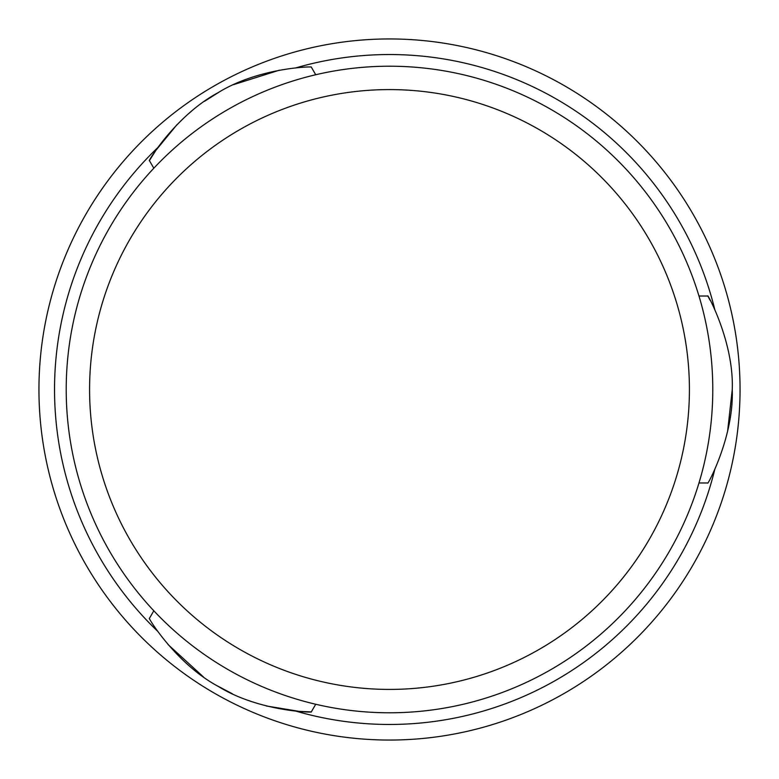 <?xml version="1.0" encoding="UTF-8"?>
<svg xmlns="http://www.w3.org/2000/svg" width="779" height="779" viewBox="0 0 779 779"><rect width="100%" height="100%" fill="white"/><g stroke="black" fill="none" stroke-linecap="round" stroke-linejoin="round"><path stroke-width="1.17" d="M740.05 389.5A350.55 350.55 0 0 0 389.5 38.95A350.55 350.55 0 0 0 38.95 389.5A350.55 350.55 0 0 0 389.5 740.05A350.55 350.55 0 0 0 740.05 389.5M714.879 469.075A334.97 334.97 0 0 1 295.718 711.071M157.903 631.506A334.97 334.97 0 0 1 157.903 147.494M714.879 309.925A334.97 334.97 0 0 0 295.718 67.929M315.719 704.255L311.308 711.899L299 711.354L266.214 705.949M153.804 610.775L149.393 618.419C147.484 616.588 175.499 663.513 218.208 686.387C258.979 711.724 313.976 712.688 311.308 711.899M250.721 701.275L248.073 700.331M232.424 693.807L217.234 685.822M203.436 676.941L167.982 644.486M153.804 168.225L149.393 160.581L156.014 150.201L177.096 124.513M315.719 74.745L311.308 67.101C313.849 66.371 259.203 67.169 218.032 92.711C175.703 115.35 147.377 162.499 149.393 160.581M188.888 113.422L191.03 111.611M204.497 101.309L219.006 92.156M233.603 84.638L279.427 70.168M712.785 389.5A323.285 323.285 0 0 0 389.5 66.215A323.285 323.285 0 0 0 66.215 389.5A323.285 323.285 0 0 0 389.5 712.785A323.285 323.285 0 0 0 712.785 389.5M689.415 389.5A299.915 299.915 0 0 1 389.5 689.415A299.915 299.915 0 0 1 89.585 389.5A299.915 299.915 0 0 1 389.5 89.585A299.915 299.915 0 0 1 689.415 389.5M710.078 300.197L707.799 296.02L698.977 296.02M732.26 389.5C734.042 341.942 706.777 292.524 707.799 296.02C706.777 292.524 734.042 341.942 732.26 389.5C734.042 437.058 706.777 486.476 707.799 482.98C706.777 486.476 734.042 437.058 732.26 389.5L727.586 431.449M698.977 482.98L707.799 482.98"/></g></svg>
